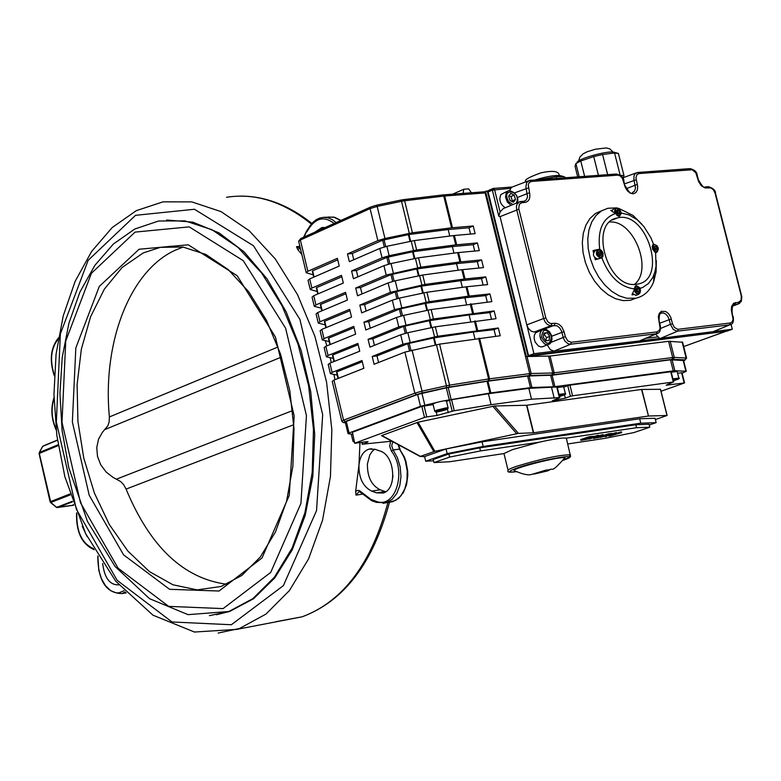 <?xml version="1.0" encoding="UTF-8"?>
<svg xmlns="http://www.w3.org/2000/svg" width="781" height="781" viewBox="0 0 781 781"><rect width="100%" height="100%" fill="white"/><g stroke="black" fill="none" stroke-linecap="round" stroke-linejoin="round"><path stroke-width="1.17" d="M371.668 491.112C363.019 486.709 358.772 478.06 358.948 465.154C359.914 456.534 363.272 451.184 369.013 449.104L375.134 449.319L379.986 450.998C395.069 455.098 397.509 489.726 382.973 493.055L376.51 492.85L371.668 491.112L380.152 489.794L385.697 491.747M362.355 494.148L355.999 495.134L355.638 491.376L358.948 465.154L359.973 442.593M334.961 379.703L333.936 374.411M331.329 362.609L330.099 357.639M326.858 345.876L325.267 340.662M301.876 254.626L297.688 249.442L296.497 246.669L299.894 246.376M374.704 449.182L372.312 451.233L369.755 455.059L367.421 463.904C367.246 476.771 371.492 485.401 380.152 489.794M73.521 504.887L72.936 505.014L73.473 504.604M87.179 536.713L82.23 526.306M118.81 584.862C109.867 585.203 104.488 578.096 102.672 563.531M314.919 232.152L321.87 227.583L325.15 227.544M216.415 614.745L229.682 611.445L253.552 598.734L274.766 577.93L292.289 549.756L305.205 515.392L312.83 476.342L314.714 434.441L310.731 391.691L301.056 350.171L286.188 311.883L266.887 278.641L244.131 251.931L219.041 232.875L192.819 222.155L166.656 220.017M50.091 501.753L39.079 453.566L39.401 452.482L39.079 453.536M42.496 446.781L43.385 445.883M69.87 493.992L50.101 501.783L50.833 502.476L39.304 453.41L58.321 445.57M57.081 507.572L73.697 505.229L56.369 507.338L57.511 507.611L72.477 501.812M226.793 584.266C183.642 578.604 150.069 546.876 126.083 489.091L123.603 484.64L120.752 481.623L112.845 477.24L106.128 472.017L100.7 464.724L97.488 456.358L96.746 447.591L98.543 439.147L102.457 432.254L107.856 425.821L109.125 422.052L109.389 416.937C102.301 343.084 129.617 270.841 175.247 250.213L183.164 247.05M488.877 190.33L488.125 191.95L492.342 190.105L498.786 216.181L500.065 211.944L494.539 189.549L492.967 188.504L492.342 190.105L510.745 188.338L512.141 187.02M498.786 216.181L500.065 216.63L533.931 353.686L639.805 340.906L641.386 340.204M488.125 191.95L528.552 355.706L533.931 353.686M528.552 355.706L726.906 331.193L732.314 329.24L731.065 324.3M655.542 334.229L659.711 338.446L732.314 329.24M725.656 331.349L683.678 346.559L725.403 331.505M484.503 191.843L485.948 192.897L526.335 356.546L725.324 331.388M484.65 191.775L486.338 191.062L487.598 192.175L528.015 355.911M565.298 336.611L564.107 331.827L561.9 332.374L563.335 338.017L564.985 341.17L568.031 343.738L570.657 344.216L571.321 342.273L567.699 340.838L565.298 336.611L551.122 342.342M564.107 331.827L561.851 327.005L559.001 324.32L555.818 323.285L550.322 323.5L547.784 321.743L545.831 317.974L543.654 318.511L545.05 321.821L547.276 324.349L549.902 325.589L556.98 325.765L559.469 327.688L561.324 330.666L561.9 332.374L551.493 336.328M545.831 317.974L518.73 208.498L519.394 204.231L521.893 202.66L519.843 201.674L517.149 203.861L516.417 206.555L516.7 209.728L543.654 318.511L526.814 324.876L528.2 328.166L531.08 331.115L533.745 331.964L537.845 331.534M521.893 202.66L525.047 202.416C529.03 201.527 530.524 198.276 529.547 192.663L528.249 184.619L529.196 182.578L531.363 181.465L529.44 180.46L526.667 182.598L525.906 186.864L527.546 197.095L526.189 200.063L524.031 201.273M531.363 181.465L618.132 175.12L620.153 175.862L622.35 178.214L625.249 187.352L627.387 190.837L630.238 193.151L633.235 193.815L635.783 192.712L637.374 190.056L637.696 186.386L635.939 177.824L636.915 174.622L638.936 173.548L637.667 172.464L635.168 173.646L634.006 175.842L633.899 179.552L635.529 187.987L634.543 191.111L632.327 192.692C631.429 194.84 628.988 192.409 625.005 185.4L625.015 185.468M638.936 173.548L692.2 169.78L695.783 172.728L698.634 181.67L701.348 185.79L704.911 187.899L710.983 187.967L713.287 189.685L715.103 193.239L741.267 295.833L741.14 300.109L738.719 302.159L737.996 304.034L739.675 303.35M738.719 302.159L733.623 303.253L731.592 306.406L731.319 310.086L733.076 319.224L732.188 321.84L730.255 323.002L729.571 324.867L731.25 324.164M730.255 323.002L677.781 329.328L674.403 327.444L672.539 323.812L670.391 324.34L673.3 329.455L676.99 331.212L729.571 324.867L713.385 331.574L729.903 324.808C732.871 324.281 733.974 321.547 733.203 316.617L733.213 316.656M672.539 323.812L670.703 317.193L668.575 313.728L665.734 311.482L661.4 311.297L659.281 313.337L658.305 316.686L660.072 327.991L659.418 330.236L657.104 331.876L656.421 333.77L658.256 332.999M714.781 331.076L713.717 331.515M640.254 340.584L656.421 333.77L570.657 344.216L553.954 351.177L550.332 349.644L547.276 344.987M616.209 207.912L607.872 208.273L601.458 210.88L596.001 215.488L591.783 221.892L588.991 229.799L587.781 238.83L588.21 248.563L590.27 258.521L593.853 268.225L598.793 277.206L604.845 285.036L611.718 291.333L619.069 295.794L626.567 298.235L635.793 298.225L630.335 300.314L623.101 300.617L615.545 298.723L608.028 294.701L600.921 288.755L594.585 281.16L589.333 272.296L585.418 262.592L583.046 252.536L582.323 242.627L583.29 233.343L585.896 225.153L589.987 218.455L595.376 213.555L601.78 210.685M424.63 456.758L420.471 456.358L434.89 451.32L518.408 433.387L494.568 405.983L526.872 405.251L641.543 389.455L660.433 389.299M381.509 435.632L420.198 456.514L381.509 435.632L418.04 422.209L494.568 405.983M526.56 405.28L533.335 432.801L518.408 433.387M655.366 419.553L667.111 415.463L648.494 416.029L641.826 389.426M641.543 389.455L648.494 416.029M648.201 416.058L533.657 432.772L526.872 405.251M425.713 461.22L424.591 456.582L446.029 448.968L482.043 441.841L639.659 418.762L655.044 418.265L656.147 422.648L640.771 423.195L483.175 446.478L447.162 453.634L425.713 461.22L433.553 460.8M503.882 453.576L512.287 449.69L539.388 442.163L480.52 450.93L449.622 457.08L433.992 462.586L449.671 461.737L503.882 453.576M567.767 443.95L605.47 438.268L634.016 432.537L649.792 427.197L636.535 427.705L566.293 438.161L566.537 438.971M566.293 438.161C562.984 437.555 554.012 438.893 539.388 442.163M564.858 457.822C548.731 475.902 554.666 465.73 547.774 470.865L534.468 474.018C531.158 473.335 531.324 477.884 514.572 470.777C507.933 469.44 561.08 455.743 564.858 457.822L564.224 458.964M366.055 441.743L366.318 442.837L368.076 441.714L365.479 441.812L354.681 443.296L352.436 432.264L421.818 406.374L433.133 404.607M354.672 443.247L352.436 432.264M421.818 406.374L424.503 417.435L355.033 443.071M366.318 442.837L362.628 444.184L362.169 442.28M391.808 441.187L362.628 444.184M661.029 391.242L684.556 382.924L666.154 385.218L673.32 382.007L572.571 395.791L569.935 385.15L671.123 371.717M563.755 387.142L567.767 385.687L570.403 396.328L572.571 395.791M570.403 396.328L565.327 398.144L552.274 400.887L559.801 397.588L531.519 399.189L491.112 404.695L454.269 410.738L451.574 399.696L488.428 393.731L491.112 404.695M446.498 401.336L449.514 400.223L452.209 411.265L454.269 410.738M452.209 411.265L437.077 415.463L426.758 416.888L424.073 405.817M424.503 417.435L426.758 416.888M677.605 373.259L681.989 372.713L684.556 382.924M449.514 400.223L451.574 399.696M567.767 385.687L569.935 385.15M488.428 393.731L528.854 388.362L557.165 386.956M551.591 387.61L554.237 398.3M337.226 375.085L330.402 373.66L332.101 372.41L361.993 360.529L363.868 368.3L333.946 380.103L332.237 381.343L341.766 421.086M313.181 274.844L306.211 272.715L307.86 271.271L337.382 258.345L339.237 266.067L309.686 278.915L308.036 280.34L310.155 289.165M317.174 291.498L310.233 289.487L311.883 288.082L341.473 275.332L343.328 283.054L313.718 295.726L312.058 297.122L314.177 305.967M321.176 308.173L314.255 306.289L315.924 304.902L345.563 292.328L347.428 300.06L317.76 312.556L316.08 313.923L318.209 322.797M325.179 324.876L318.287 323.1L319.956 321.752L349.663 309.344L351.528 317.086L321.792 329.416L320.112 330.744L322.25 339.637M329.191 341.59L322.319 339.93L323.998 338.622L353.773 326.39L355.638 334.141L325.843 346.295L324.154 347.594L326.292 356.507M333.204 358.333L326.36 356.79L328.049 355.501L357.883 343.445L359.748 351.206L329.894 363.185L328.196 364.454L330.334 373.396M404.9 352.114L374.099 364.268L372.215 356.468L402.986 344.236L437.663 336.269L498.327 327.981L500.23 335.742L439.586 344.138L404.9 352.114L414.848 393.165L343.552 420.168L341.824 421.33L343.181 422.541M400.692 334.785L369.96 347.115L368.085 339.325L398.788 326.917L433.445 318.96L494.129 310.926L496.033 318.677L435.359 326.829L407.828 332.706L400.692 334.785L402.986 344.236M396.494 317.476L365.83 329.982L363.946 322.202L394.59 309.618L429.228 301.681L468.317 296.175L489.931 293.9L491.845 301.632L431.151 309.54L403.621 315.387L396.494 317.476L398.788 326.917M392.306 300.187L361.701 312.878L359.826 305.107L390.402 292.338L425.02 284.421L465.037 278.944L485.753 276.884L487.647 284.616L466.023 286.832L426.934 292.27L399.423 298.088L392.306 300.187L394.59 309.618M388.118 282.917L357.571 295.784L355.706 288.023L386.214 275.078L420.822 267.18L459.921 261.957L481.565 259.888L483.468 267.61L461.825 269.728L422.726 275.019L395.235 280.809L388.118 282.917L390.402 292.338M383.94 265.677L353.461 278.719L351.587 270.968L382.036 257.837L389.143 255.709L416.624 249.969L455.733 244.883L477.396 242.92L479.29 250.633L457.637 252.644L418.528 257.789L391.037 263.548L383.94 265.677L386.214 275.078M379.761 248.446L349.341 261.674L347.477 253.932L377.858 240.626L384.955 238.488L412.427 232.767L451.555 227.827L473.218 225.963L475.121 233.665L453.449 235.579L414.34 240.587L386.859 246.308L379.761 248.446L382.036 257.837M347.994 433.504L345.251 422.091L346.295 421.389L417.62 394.434L446.332 387.835L487.032 381.294L527.614 376.032L552.089 375.212L670.479 359.816L683.56 360.519M487.032 381.294L489.912 393.048L490.829 392.911L487.949 381.167M489.912 393.048L444.301 400.77M527.614 376.032L530.475 387.64L531.929 387.503L529.069 375.905M530.475 387.64L490.829 392.911M550.664 375.339L553.504 386.8L554.93 386.673L552.089 375.212M553.504 386.8L531.929 387.503M436.852 402.42L420.5 406.296L349.068 432.967L348.023 433.65L351.596 434.177M682.106 373.211L686.274 371.258L674.862 370.75L672.07 359.709M670.479 359.816L673.271 370.868L674.862 370.75M673.271 370.868L554.93 386.673M526.335 356.546L550.039 356.058L668.595 341.307L682.594 342.263M337.743 259.848L312.625 270.831L313.777 277.138M341.824 276.777L316.647 287.613L317.818 293.978M345.905 293.724L320.679 304.414L321.86 310.828M349.995 310.701L324.711 321.245L325.911 327.708M354.086 327.688L328.752 338.085L329.963 344.606M358.186 344.704L332.804 354.945L334.024 361.535M362.286 361.74L336.855 371.834L338.085 378.473M500.065 211.944L503.257 208.595L518.682 202.162M509.886 190.379L510.745 188.338M593.423 252.468L593.072 250.555L599.701 249.178L601.966 251.023L602.991 253.298L602.952 256.344L601.868 257.837L595.356 259.722L594.771 257.828M593.072 250.555L596.059 250.398M633.332 294.779L631.946 294.769L636.349 285.573L640.391 288.267L642.89 287.359L648.425 283.542L652.662 277.714L654.868 272.11L656.06 266.028L655.591 252.614L652.623 249.344L652.242 246.24L653.443 244.102L650.944 237.854L643.983 226.666L633.02 215.429L618.62 208.332M620.983 212.617L621.491 213.067L619.489 216.327L610.771 210.421L612.089 210.148M640.391 288.267L640.215 289.009M634.27 288.921C619.929 286.93 609.131 276.562 601.868 257.837M621.491 213.067L629.154 214.97L636.7 219.451M599.701 249.178C597.485 230.004 602.698 218.143 615.35 213.594M636.251 284.284C607.393 289.155 588.415 222.546 617.293 217.958C646.531 209.767 668.194 279.364 637.813 284.04L636.251 284.284M635.793 298.225C644.013 296.38 649.958 290.893 653.648 281.775L656.108 271.827L656.323 260.669M641.865 224.215L633.02 215.429M634.504 284.382C653.316 269.484 633.635 219.891 609.746 222.009M610.078 435.983L621.676 432.615L611.025 435.661L615.613 433.523L608.614 436.062L610.078 435.983M620.563 432.781L620.387 432.049L621.5 431.883L621.676 432.615M616.707 433.299L620.387 432.049M616.726 433.357L616.541 432.615L615.428 432.781L615.613 433.523M612.363 433.826L615.428 432.781M594.907 438.229L603.293 435.368L595.6 437.79L598.832 436.032L597.231 436.276L588.835 439.137L597.123 436.511L593.638 438.424L594.907 438.229M598.832 436.032L598.646 435.29L597.045 435.534L597.231 436.276M602.249 435.525L602.063 434.783L603.108 434.626L603.293 435.368M598.793 435.896L602.063 434.783M593.599 436.716L597.045 435.534M593.638 438.424L593.482 437.76M589.284 437.467L580.898 440.338L586.551 439.361L593.658 436.96L589.284 437.467L589.099 436.716L593.501 436.345M580.898 440.338L580.713 439.596L589.099 436.716M586.765 439.156L582.997 439.83L589.45 437.624L592.125 437.34L586.765 439.156L586.629 438.59M588.796 437.848L589.616 437.604M606.652 436.472L607.306 435.671L612.431 434.099L610.703 434.256L600.14 437.448L605.871 435.944L605.197 436.686L606.652 436.472M609.795 434.578L605.519 435.827L609.795 434.578M608.526 434.587L608.34 433.845L612.265 433.435M600.14 437.448L599.954 436.706L608.34 433.845M605.197 436.686L605.05 436.071M599.798 437.194L596.84 437.936L599.798 437.194L599.652 436.608M433.992 462.586L433.24 459.501L448.86 453.986L479.759 447.845L480.52 450.93M448.86 453.986L449.622 457.08M479.759 447.845L635.802 424.757L636.535 427.705M635.802 424.757L649.06 424.268L649.792 427.197M446.029 448.968L447.162 453.634M482.043 441.841L483.175 446.478M639.659 418.762L640.771 423.195M649.245 424.991L656.147 422.648M528.854 388.362L531.519 399.189M353.764 259.751L352.26 253.503L347.477 253.932M449.768 236.047L448.177 229.546L409 234.505L382.651 240.206L352.26 253.503M470.552 234.066L469.01 227.769L448.177 229.546M473.218 225.963L469.01 227.769M357.883 276.825L356.361 270.519L351.587 270.968M453.956 253.122L452.355 246.581L412.553 251.785L386.829 257.398L356.361 270.519M474.731 251.052L473.169 244.697L452.355 246.581M477.396 242.92L473.169 244.697M362.013 293.92L360.48 287.554L355.706 288.023M458.154 270.226L456.534 263.627L416.751 268.976L391.008 274.619L360.48 287.554M478.909 268.049L477.337 261.645L456.534 263.627M481.565 259.888L477.337 261.645M366.143 311.033L364.6 304.61L359.826 305.107M462.342 287.349L460.712 280.701L420.939 286.188L395.186 291.85L364.6 304.61M483.097 285.075L481.506 278.612L460.712 280.701M485.753 276.884L481.506 278.612M370.282 328.166L368.72 321.684L363.946 322.202M466.55 304.492L464.91 297.786L425.762 303.311L399.374 309.11L368.72 321.684M487.295 302.12L485.684 295.608L464.91 297.786M489.931 293.9L485.684 295.608M374.431 345.319L372.849 338.788L368.085 339.325M470.758 321.655L469.098 314.899L429.345 320.679L403.562 326.38L372.849 338.788M491.483 319.185L489.872 312.615L469.098 314.899M494.129 310.926L489.872 312.615M378.57 362.501L376.979 355.902L372.215 356.468M474.965 338.837L473.296 332.032L434.177 337.841L407.76 343.679L376.979 355.902M495.691 336.279L494.061 329.65L473.296 332.032M498.327 327.981L494.061 329.65M598.353 258.833L597.719 259.087C593.101 257.125 592.232 254.352 595.132 250.769L597.436 249.842M598.148 253.903L598.353 251.863L599.906 251.57L601.243 253.317L601.038 255.367L599.486 255.66L598.148 253.903M599.906 251.57L598.324 252.175M599.593 255.641L599.828 253.893L601.243 253.317M599.828 253.893L598.49 252.136M636.271 295.267L632.337 293.685M638.36 292.27L636.71 291.45L636.066 289.273L637.062 287.916L638.702 288.736L639.346 290.913L638.36 292.27M637.56 291.869L637.276 289.292L638.702 288.736M637.921 291.469L639.346 290.913M637.276 289.292L636.32 288.921M657.065 247.968L656.88 249.979L655.376 250.262L654.068 248.543L654.263 246.532L655.757 246.249L657.065 247.968L655.649 248.534L654.234 246.835M654.341 246.806L655.757 246.249M655.425 250.252L655.649 248.534M611.728 211.114L613.466 209.074L615.779 208.117M617.4 209.669L619.05 210.519L619.694 212.686L618.698 214.004L617.049 213.154L616.404 210.987L617.4 209.669M619.694 212.686L618.279 213.272L617.634 211.104L616.629 210.694M617.634 211.104L619.05 210.519M543.449 346.432L540.93 346.949L538.294 345.905L535.122 341.99L534.136 338.583L534.311 335.293L535.62 332.794L542.375 329.797M549.082 340.428L545.831 340.819L543.244 337.148L543.908 333.087L547.169 332.696L549.746 336.367L549.082 340.428M545.821 340.819L546.505 337.607L543.927 333.936L547.169 332.696M546.505 337.607L549.746 336.367M505.239 207.775C500.074 204.144 498.659 199.711 500.972 194.469L507.699 191.052M515.499 199.506L513.41 202.201L509.983 200.492L508.656 196.099L510.754 193.415L514.171 195.123L515.499 199.506L512.307 200.883L510.989 196.5L508.958 195.709M510.989 196.5L514.171 195.123M511.819 201.41L512.307 200.883M434.714 411.089L433.035 404.197C433.904 403.133 437.633 401.99 444.213 400.78L446.4 400.946M440.855 410.952L438.121 411.323L438.883 410.728L445.111 409.39L440.855 410.952L440.679 410.23M557.302 387.493L563.667 386.761M559.274 395.45L562.476 394.922L559.43 396.113M671.25 372.205L677.156 371.512M673.183 379.888L676.073 379.42L673.339 380.503M353.002 441.294L351.391 434.568L352.407 433.787M577.071 162.751C575.88 159.285 607.989 150.216 614.169 152.285L614.335 152.324M577.676 176.857L575.197 166.949M575.05 166.373L575.9 163.541L580.771 160.984L593.716 156.59L602.581 154.492L614.569 152.978L618.406 153.476M620.456 175.393L623.951 175.5L623.384 177.638M621.666 176.565L622.301 177.385M452.629 194.176L463.816 189.227L463.074 193.385M471.392 192.761L468.698 188.885L463.816 189.227M534.956 179.991C546.534 176.477 554.998 175.042 560.338 175.686L560.485 175.725M565.961 177.717L563.452 176.535L556.17 176.701L539.222 179.679M390.549 441.363L389.699 446.293L391.437 451.145C407.389 471.324 395.206 509.729 375.817 501.187L370.985 499.44L359.426 490.614L357.639 490.351L355.638 491.376M387.913 502.466C371.727 563.316 343.162 601.429 302.218 616.785L276.064 621.666M226.549 197.29C255.221 192.761 283.503 201.683 311.375 224.059M392.97 475.639L392.003 482.102M218.133 633.069L239.513 628.48L265.95 614.11L289.37 590.621L308.573 558.893L322.533 520.244L330.451 476.449L331.837 429.648L326.575 382.163L314.919 336.386L297.502 294.622L275.244 258.901L249.315 230.834L221.052 211.622L191.833 201.898L162.995 201.849L136.324 210.655L112.249 227.496L91.65 251.414L75.142 281.326L63.193 315.993L56.076 354.135L53.948 394.405L56.837 435.398L64.872 476.732L85.685 533.696L115.754 581.23L152.93 615.164L194.449 632.034L236.78 629.379L302.218 616.785C344.07 601.136 373.152 562.984 389.465 502.32M56.066 429.072C51.624 418.792 50.941 408.639 54.016 398.613M54.328 375.056C49.642 360.178 50.941 348.15 58.253 338.974M126.2 592.935L125.311 593.004M124.052 590.69L118.937 592.867L116.174 592.857L110.629 590.651L105.552 585.789L101.462 578.78L98.806 570.384L97.84 555.945M97.791 556.912C98.25 581.074 106.314 593.296 121.982 593.58L125.233 591.93M98.055 557.156L98.094 556.375M93.535 548.643C82.015 543.586 76.431 531.851 76.792 513.429M391.437 451.145L393.136 449.993L391.72 445.766L392.716 441.685M375.817 501.187L376.764 502.408M382.993 503.335L386.351 502.71L392.121 499.391L396.738 493.553L399.784 485.704L400.975 476.566L400.184 466.989L397.48 457.851L393.136 449.993L399.511 449.075L403.865 456.905L405.437 461.356L407.204 470.806L406.999 480.266L404.851 488.838L400.965 495.759L395.703 500.377L388.596 502.359M370.985 499.44L371.561 500.631L376.393 502.378L386.351 502.71L392.706 501.695L398.681 498.337L403.445 492.46L406.559 484.62L407.789 475.541L407.653 470.797L405.925 461.405L404.353 456.973L399.511 449.075L398.095 444.584M361.486 492.245L361.466 493.026L371.561 500.631M355.999 495.134L359.035 491.591M400.087 449.27L398.554 444.828M300.168 247.489L299.367 247.889L296.497 246.669M297.688 249.442L300.363 248.319M304.141 237.014L306.728 230.922L309.793 226.246M306.767 231.889L309.969 226.998L309.93 226.031L312.81 222.458L316.149 219.744L319.839 218.006L323.871 217.303L328.098 217.821L332.247 219.607L336.133 222.585M309.969 226.998C317.057 217.528 325.121 216.357 334.161 223.483M324.593 217.294L333.663 217.098L340.75 220.506M231.342 624.741L172.015 621.969L117.121 580.293L76.353 509.192L56.349 422.004L60.381 333.897L88.155 260.327L135.543 215.322L194.479 209.259L253.532 245.8L299.884 319.341L322.68 414.721L316.539 510.589L283.366 585.643L231.342 624.741M72.936 505.014L73.58 504.917M376.51 492.85L384.994 491.522M72.301 501.304L56.691 507.347L50.833 502.476L70.173 494.929M58.194 444.74L39.401 452.482L42.74 446.341L57.501 440.23M292.65 410.572L116.623 479.085M126.083 489.091L293.802 424.708M173.831 246.22L160.369 247.352L182.9 247.011L205.872 254.45L228.228 269.591L248.827 291.918L266.575 320.474L280.477 353.93L289.79 390.617L293.988 428.671L292.885 466.15L286.588 501.148L275.498 531.92L260.298 557.029L241.856 575.421L221.121 586.463L197.163 589.88L172.865 584.764L149.425 571.575L127.908 551.113L109.291 524.481L94.374 492.996L83.772 458.115L77.924 421.428L77.104 384.555L81.361 349.156L90.557 316.842L104.342 289.136L122.158 267.444L143.245 252.927L160.369 247.352L171.439 246.22M105.152 429.433L281.492 357.044M278.065 346.979L109.389 416.937M209.425 615.653L228.618 611.64L252.927 598.597L274.453 577.149L292.104 548.086L304.922 512.668L312.185 472.525L313.474 429.599L308.661 386.048L297.981 344.07L282.019 305.761L261.606 272.989L237.834 247.274L211.895 229.692L185.068 220.886L158.602 221.003L134.84 228.999L113.323 244.062L94.813 265.423L79.887 292.133L68.933 323.139L62.236 357.327L59.952 393.517L62.099 430.477L68.748 467.594L87.462 521.425L115.09 566.489L149.522 598.676L188.045 614.647L229.682 611.445M223.112 608.604L168.667 606.368L118.107 568.207L80.482 502.72L62.002 422.267L65.75 340.985L91.416 273.272L135.084 232.103L189.207 226.871L243.272 260.688L285.612 328.235L306.445 415.619L300.919 503.462L270.695 572.424L223.112 608.604M139.086 249.237L99.294 286.412L75.825 347.945L72.36 421.984L89.219 495.291L123.554 554.822L169.584 589.304L219.002 591.032L262.025 557.956L289.253 495.398L294.183 415.951L275.381 336.943L237.16 275.703L188.241 244.804L139.086 249.237M657.885 336.875L645.741 338.358M639.805 340.906L659.711 338.446M483.703 191.872L485.948 192.897M442.925 194.957L444.692 196.002L485.138 192.936L529.723 373.64L488.613 378.951L488.105 380.894L488.847 380.786L489.531 378.824L479.563 338.163M403.787 199.624L442.642 194.957L443.764 196.099L444.692 196.002L452.472 227.73M401.004 200.073L403.513 199.624L404.636 200.776L443.764 196.099L451.555 227.827M376.676 205.198L400.926 200.063L401.512 201.303L404.636 200.776L412.427 232.767M376.579 205.218L370.77 206.975L376.608 205.188L377.174 206.438L401.512 201.303L409.303 233.314M370.77 206.975L370.096 208.605L377.174 206.438L384.955 238.488M301.193 238.39L300.363 240.011L370.096 208.605L377.858 240.626M306.132 272.384L298.732 241.514L300.363 240.011L307.86 271.271M487.598 192.175L488.164 192.136M555.047 323.314L554.344 325.277L542.102 329.972M551.903 323.676L551.201 325.648L534.389 331.945M518.877 209.191L500.065 216.63M525.047 202.416L523.592 201.332M529.547 192.663L517.11 197.632M528.376 187.938L514.855 192.77M617.644 175.12L616.375 174.026L530.416 180.352M624.585 185.37L623.843 180.801C623.941 177.804 621.51 175.549 616.551 174.017M637.355 184.394L626.333 188.651M636.203 179.806L624.605 183.818M691.253 169.702L689.984 168.637L637.999 172.474M706.327 188.006L705.048 186.942C704.286 188.504 702.06 186.112 698.36 179.767L697.218 175.266C697.003 172.025 694.651 169.809 690.16 168.618M709.558 187.752L708.103 186.737M735.507 302.53L734.794 304.405L737.996 304.034L732.344 306.162M732.822 316.617L732.041 312.068C732.246 305.566 733.076 303.018 734.53 304.444L733.418 304.854M678.269 329.309L677.586 331.193L661.409 337.978M671.367 319.175L669.219 319.712L670.391 324.34L660.521 328.508M660.306 313.513L663.01 312.83L665.588 313.952L667.814 316.412L669.219 319.712L659.72 323.236M657.104 331.876L571.321 342.273M492.762 406.227L516.632 433.65M434.89 451.32L418.04 422.209M416.966 422.511L433.826 451.613M420.471 456.358L381.763 435.466M660.404 389.182L667.003 415.453M517.862 467.702C542.151 459.248 587.117 451.916 563.433 460.204C576.827 453.312 566.85 458.135 570.442 454.757C559.225 454.952 541.204 458.818 516.378 466.364C509.563 468.717 506.84 470.201 508.206 470.797C506.898 472.232 509.524 472.534 516.095 471.724C507.113 472.671 507.709 471.334 517.862 467.702M564.556 458.398L565.151 458.174M570.403 455.714L566.342 438.18M681.598 372.722L684.176 382.944M670.713 371.688L673.32 382.007M436.228 411.958L437.077 415.463M556.707 386.927L559.352 397.607M488.847 380.786L529.04 375.593L529.723 373.64L531.187 373.513L526.99 356.507M529.04 375.593L530.201 375.485L531.187 373.513L552.772 372.976L551.796 374.929L553.504 374.773L554.198 372.859L552.772 372.976L548.604 356.175M530.201 375.485L551.796 374.929M553.504 374.773L671.972 359.377L672.675 357.513L554.198 372.859L550.039 356.058M671.972 359.377L673.251 359.289L674.267 357.405L672.675 357.513L668.595 341.307M673.251 359.289L685.201 359.875L686.206 358.01L674.267 357.405L670.186 341.209M685.201 359.875L684.039 360.851M686.245 358.586L682.155 341.971M683.756 360.949L686.587 358.079L682.545 342.039M345.417 422.765L343.533 422.58L345.446 422.882M343.904 422.531L345.104 421.555L343.552 420.168L333.946 380.103M345.104 421.555L416.429 394.59L414.848 393.165L422.013 391.135L412.046 350.054M416.429 394.59L422.16 392.97L422.013 391.135L446.449 385.746L446.586 387.581L449.085 387.103L449.583 385.15L446.449 385.746L436.452 344.724M422.16 392.97L446.586 387.581M449.085 387.103L488.105 380.894M478.636 338.28L488.613 378.951L449.583 385.15L439.586 344.138M311.883 288.082L309.686 278.915M315.924 304.902L313.718 295.726M319.956 321.752L317.76 312.556M323.998 338.622L321.792 329.416M328.049 355.501L325.843 346.295M332.101 372.41L329.894 363.185M448.206 387.474L451.096 399.316M683.121 360.246L685.894 371.2M456.66 244.785L454.376 235.481M460.839 261.85L458.554 252.536M465.037 278.944L462.752 269.621M469.235 296.058L466.94 286.725M473.432 313.201L471.148 303.848M477.65 330.353L475.346 320.991M453.449 235.579L455.733 244.883M457.637 252.644L459.921 261.957M461.825 269.728L464.119 279.061M466.023 286.832L468.317 296.175M470.221 303.965L472.515 313.318M474.428 321.118L476.722 330.48M597.455 249.471L595.278 250.35M613.27 435.193L613.124 434.587M615.291 434.578L615.125 433.904M608.614 436.062L608.458 435.427M593.609 436.94L593.423 436.198M591.227 437.175L591.041 436.433M590.631 438.073L590.485 437.467M610.703 434.256L610.517 433.523M612.402 434.09L612.216 433.348M547.706 470.875L533.091 473.999L545.939 470.123L550.009 469.693L547.706 470.875M564.487 394.766L565.327 398.144M667.892 384.135L668.145 385.15M447.415 409.146L448.284 412.71M446.332 387.835L449.221 399.687M346.295 421.389L349.068 432.967M417.62 394.434L420.5 406.296M421.916 393.224L424.796 405.085M314.099 276.991L312.625 270.831M384.281 246.933L382.651 240.206M385.716 246.571L384.067 239.787M410.025 241.378L408.375 234.622M410.64 241.251L409 234.505M318.14 293.832L316.647 287.613M388.469 264.173L386.829 257.398M389.904 263.802L388.245 256.978M414.213 258.589L412.553 251.785M414.838 258.462L413.178 251.677M322.182 310.692L320.679 304.414M392.658 281.424L391.008 274.619M394.093 281.062L392.423 274.19M418.411 275.83L416.751 268.976M419.036 275.693L417.366 268.869M326.233 327.581L324.711 321.245M396.846 298.703L395.186 291.85M398.281 298.342L396.602 291.43M422.619 293.09L420.939 286.188M423.243 292.953L421.564 286.08M330.285 344.48L328.752 338.085M401.043 316.012L399.374 309.11M402.488 315.651L400.799 308.69M426.826 310.36L425.137 303.428M427.451 310.233L425.762 303.311M334.346 361.398L332.804 354.945M405.251 333.331L403.562 326.38M406.686 332.97L404.988 325.97M431.044 327.659L429.345 320.679M431.668 327.532L429.97 320.571M437.663 336.269L435.359 326.829M433.445 318.96L431.151 309.54M429.228 301.681L426.934 292.27M425.02 284.421L422.726 275.019M420.822 267.18L418.528 257.789M416.624 249.969L414.34 240.587M432.235 327.405L434.539 336.845M428.017 310.106L430.321 319.536M423.81 292.826L426.104 302.247M419.602 275.576L421.896 284.987M415.404 258.335L417.698 267.737M411.216 241.124L413.5 250.516M410.123 342.166L407.828 332.706M405.915 324.837L403.621 315.387M401.717 307.519L399.423 298.088M397.519 290.229L395.235 280.809M393.321 272.959L391.037 263.548M389.143 255.709L386.859 246.308M338.407 378.346L336.855 371.834M409.459 350.679L407.76 343.679M410.894 350.318L409.185 343.269M435.261 344.987L433.553 337.958M435.886 344.851L434.177 337.841M601.321 251.199L599.769 249.852L598.07 249.578C595.171 253.171 596.04 255.943 600.657 257.906L602.542 255.348L602.532 254.235M600.052 250.145L602.131 252.566L602.532 254.235L602.376 255.777L600.599 257.359L598.148 256.119L596.86 252.995L597.709 250.33L600.052 250.145M639.268 287.642L637.755 286.334L636.134 286.071L634.309 288.238M634.924 288.697L636.232 286.52L638.653 287.027L640.361 289.849L640.069 292.855L639.18 293.676L636.759 293.158L635.705 291.928L634.924 288.697M634.231 288.999L635.246 292.465L637.286 294.242L638.614 294.369L640.508 290.874M654.429 251.941L656.509 252.478L658.334 249.159M655.239 251.667L653.219 249.276L652.818 247.636L653.619 245.029L654.673 244.57L657.055 245.8L658.315 248.866L657.514 251.482L655.239 251.667M656.967 245.703L653.97 244.287L652.223 246.347M616.892 215.536L619.04 216.083L620.856 212.608M620.836 213.281L619.518 215.41L617.088 214.853L615.379 212.022L615.682 209.054L616.58 208.263L619.001 208.83L620.055 210.069L620.836 213.281M619.499 209.318L616.394 207.863L615.418 208.41L614.559 210.899L615.223 213.516M543.937 329.27L541.506 330.49L540.198 332.862L539.925 335.996L540.794 339.432L544.66 344.03L547.393 344.763L549.629 344.001M541.536 337.343C542.707 328.313 546.017 327.922 551.454 336.172C550.293 345.202 546.983 345.592 541.536 337.343M517.051 202.845C518.193 202.318 519.521 193.053 508.9 190.525L506.322 192.536L505.512 197.056L507.299 202.025L511.057 205.344M513 204.534L508.88 201.908C499.781 186.649 522.489 190.632 516.241 203.177M445.941 407.897L436.394 410.25L434.763 411.294L435.495 411.929L437.624 411.831L445.629 409.908L448.011 408.473L448.079 407.838L445.941 407.897M437.175 410.962C445.199 408.688 448.157 408.287 446.049 409.752C438.043 412.017 435.085 412.427 437.175 410.962M448.118 408.072L446.351 400.731M565.346 393.624L559.001 394.346M559.206 395.186C566.342 393.849 566.44 394.249 559.508 396.397C564.595 395.049 566.528 394.054 565.307 393.409L563.618 386.566M678.816 378.141L672.919 378.834M673.124 379.644C679.724 378.385 679.812 378.765 673.407 380.767C678.582 379.254 680.368 378.316 678.787 377.945L677.117 371.336M354.066 440.709L353.051 441.48L354.408 442.134M607.647 174.671L602.581 154.492M620.153 175.159L614.569 152.978M598.422 175.344L593.716 156.59M584.627 176.35L580.771 160.984M579.199 176.75L575.9 163.541M548.516 178.995L548.262 177.99M556.589 178.41L556.17 176.701M564.556 177.824L564.292 176.779M53.996 397.627C50.58 408.317 51.302 419.094 56.164 429.98M58.438 337.89C50.619 347.711 49.232 360.324 54.299 375.749M76.577 512.873C76.001 531.929 81.859 544.211 94.15 549.717M359.153 491.591L361.388 492.928M306.591 231.127L303.575 237.268M328.196 217.011L334.698 217.313L340.946 220.418M239.933 196.109C264.652 195.904 288.638 205.012 311.892 223.444M321.87 227.583L323.822 227.427M121.982 593.58L126.131 592.867M369.013 449.104L371.649 448.733M50.54 502.486L56.369 507.338M42.496 446.605L39.255 452.58M57.472 440.025L43.287 445.902M488.75 190.359L492.723 188.611M512.072 187.02L493.455 188.416M484.054 191.804L484.747 191.775M483.878 191.814L443.618 194.859M442.788 194.938L443.432 194.869M442.642 194.957L403.66 199.604M400.965 200.053L403.513 199.624M400.926 200.063L376.647 205.178M370.497 207.092L301.046 238.41M298.664 241.124L300.763 238.537M488.154 190.925L486.514 191.042M519.863 201.674L520.605 201.537M523.758 201.283L520.8 201.518M529.44 180.46L530.084 180.352M530.27 180.333L616.375 174.026M637.081 172.572L637.667 172.464M637.852 172.455L689.984 168.637M708.269 186.688L705.233 186.923M708.455 186.669C713.326 188.28 715.66 190.486 715.474 193.268L741.833 296.76L741.286 301.427L738.26 303.994M640.254 340.682L656.792 333.702C659.828 332.999 660.98 330.197 660.238 325.326L659.076 320.679C659.066 314.86 659.965 312.254 661.761 312.859L660.56 313.318M738.27 303.985L732.314 306.23M660.511 389.192L667.111 415.463M504.155 454.259L508.021 470.055M361.779 442.339L362.267 444.369M671.113 371.678L673.71 381.997M557.156 386.907L559.801 397.588M683.512 360.305L686.274 371.258M512.57 186.884L528.288 180.889M622.633 177.912L636.066 172.943M636.349 285.573L635.675 285.836M653.931 274.902L653.648 281.775M612.372 219.978L617.293 217.958M593.658 436.96L593.472 436.218M612.431 434.099L612.245 433.357M313.737 277.148L312.293 271.124M317.779 293.988L316.315 287.896M321.821 310.848L320.347 304.697M325.872 327.727L324.379 321.508M329.924 344.626L328.42 338.349M333.985 361.544L332.462 355.209M338.046 378.482L336.504 372.088M598.07 249.578L601.087 250.721L602.678 255.016L601.673 257.369L597.719 259.087M636.134 286.071C640.859 287.974 641.679 290.747 638.614 294.369L635.656 295.501M635.519 286.315L634.924 286.539M655.63 252.829L656.509 252.478C659.476 248.866 658.627 246.132 653.97 244.287M653.375 244.531L652.789 244.756M618.464 216.327L620.983 213.418L620.817 211.573L618.786 208.449L616.394 207.863M543.615 329.328L546.759 329.689L549.599 331.915L551.493 335.371L552.021 338.993L551.24 342.137L550.019 343.699L542.219 346.901M613.085 152.11L609.883 148.907L606.349 147.931L595.434 149.22L587.283 151.719L583.153 153.789L579.844 157.108L578.692 160.915M614.169 152.285L618.376 153.418M623.951 175.5L618.386 153.418M560.338 175.686L563.452 176.535M559.255 175.51C559.04 171.117 552.889 170.238 540.803 172.884C528.532 177.316 523.553 180.284 525.877 181.817"/></g></svg>
